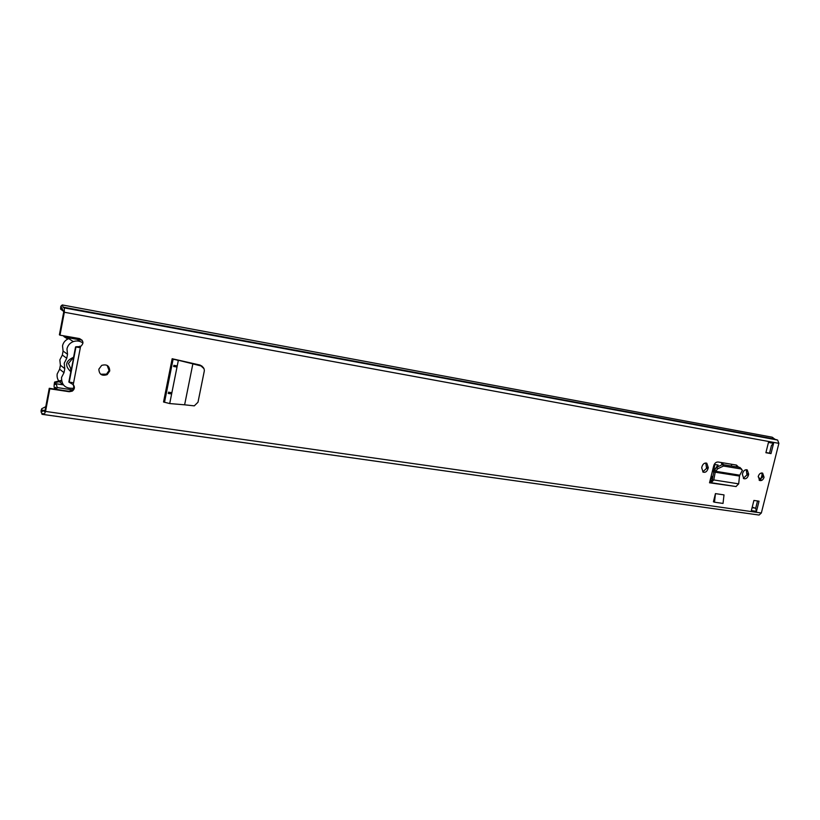 <?xml version="1.0" encoding="UTF-8"?>
<svg xmlns="http://www.w3.org/2000/svg" width="820" height="820" viewBox="0 0 820 820"><rect width="100%" height="100%" fill="white"/><g stroke="black" fill="none" stroke-linecap="round" stroke-linejoin="round"><path stroke-width="1.23" d="M203.995 368.662L200.592 365.556L192.741 363.772M184.623 404.813L169.709 403.563L163.539 401.995L172.159 358.729L192.864 363.844L184.623 404.813L194.289 405.859L197.999 402.22L204.313 370.937C204.395 368.395 203.186 366.694 200.695 365.853L200.592 365.556M701.694 467.8L703.119 472.125C705.323 472.771 706.932 471.674 707.967 468.825L708.275 467.595L706.799 463.238C704.616 462.634 703.017 463.741 701.992 466.57L701.694 467.8M742.377 474.401L743.781 478.644C745.862 479.208 747.389 478.121 748.373 475.374L748.68 474.175L747.235 469.901C745.175 469.378 743.658 470.475 742.684 473.191L742.377 474.401M98.851 369.184C99.189 374.473 101.957 376.288 107.164 374.627L109.747 370.958C109.501 365.822 106.815 363.957 101.68 365.382L98.851 369.184M758.285 476.358L759.638 480.479C761.626 481.002 763.102 479.936 764.045 477.291L762.661 473.15C760.683 472.658 759.217 473.734 758.285 476.358M759.033 501.194L756.481 511.342L751.356 510.614L753.908 500.436L759.033 501.194M765.89 452.712L768.463 442.431L773.567 443.364L770.995 453.614L765.89 452.712M59.993 335.175L59.399 334.785L63.734 311.907L61.777 307.848L60.588 309.099L60.782 306.413L62.279 304.948L63.191 307.305L64.278 307.91L64.339 312.256L59.993 335.175L79.376 338.547C83.64 340.659 84.04 343.334 80.555 346.553L75.993 346.757M69.198 382.294L73.257 384.631C75.04 387.06 74.702 389.223 72.242 391.14L69.208 391.724L49.825 388.793L45.53 411.425L44.188 414.582L43.05 413.505L42.025 414.315L41 410.953L41.728 408.729L41.154 412.296M62.279 304.948L772.235 437.214L774.961 439.274L777.606 440.053L778.887 443.353L761.349 512.992L759.074 515.042L44.188 414.582M734.658 486.332L709.525 482.785L710.161 480.212L711.842 480.479L710.294 480.233M738.656 467.226L736.473 465.073L718.115 462.008C716.044 461.937 714.579 463.187 713.728 465.77L710.161 480.212M714.486 502.199L713.42 501.799L715.45 493.619L723.998 494.89L723.035 503.429L714.486 502.199L715.45 493.619M172.159 358.729L192.485 363.526M202.13 366.232L199.967 365.043L174.998 359.375M107.143 365.392L109.07 370.507L106.498 374.156L100.665 374.217M761.688 472.966L762.6 476.809L759.176 480.192M757.526 500.969L755.681 508.328L756.481 511.342M773.567 443.364L771.476 445.434L769.539 453.163L765.931 452.517M72.939 384.477C74.384 386.856 73.944 388.905 71.637 390.638L68.603 391.222L49.261 388.29L44.977 410.871L44.639 411.66L43.501 410.605L42.466 411.414L41.892 410.082L45.038 410.533M746.251 469.696L746.938 474.882L743.351 478.378M705.774 463.003L706.563 468.333L702.76 471.889M736.042 465.001L737.282 467M79.929 346.142L80.555 346.553L73.257 384.631M49.261 388.29L49.825 388.793M754.359 514.386L42.025 414.315M45.776 406.669L41.728 408.729M60.588 309.099L63.796 311.487M770.995 453.614L769.539 453.163M752.914 507.385L755.681 508.328M68.921 381.638L75.768 346.952M709.525 482.785L710.438 480.253L713.779 479.946L711.186 482.703L709.997 482.375M735.981 486.526L738.687 483.851L713.779 479.946L715.224 472.166L715.665 471.295L739.763 475.19L739.507 476.071L713.738 471.971L712.303 479.741M713.738 471.971L714.722 469.788L715.665 471.295L717.736 468.763L716.782 467.256L714.722 469.788M739.763 475.19L742.397 470.331L740.86 468.917L723.455 466.047L717.736 468.763M741.649 469.204L739.886 467.431L722.492 464.54L716.782 467.256M738.687 483.851L739.507 476.071M172.282 358.914L163.713 401.882L172.282 358.914L174.322 359.252M192.854 363.895L200.695 365.853M192.864 363.844L192.095 363.434M169.709 403.563L178.288 360.646L177.284 360.185M73.605 388.219C65.528 388.834 61.5 385.256 61.531 377.466L64.011 372.659L59.634 369.215L57.185 373.951C56.621 378.604 58.497 381.987 62.802 384.088M82.974 343.026C80.022 340.915 76.793 340.443 73.287 341.602C69.864 342.986 67.752 345.425 66.963 348.92L67.527 354.25L66.758 358.289L64.237 363.209L64.78 368.631L64.011 372.659M70.417 338.168L68.757 338.619C65.385 339.982 63.304 342.381 62.525 345.825L63.078 351.073L62.33 355.05L59.85 359.898L60.393 365.238L59.634 369.215M79.755 341.397L77.316 339.367M73.575 357.284L68.429 363.506L70.623 368.385L70.817 371.716C64.472 365.73 65.395 360.923 73.575 357.284L75.563 346.911L79.273 347.547M70.817 371.716L68.849 382.048L72.56 382.622M56.242 389.346L55.606 387.347L54.571 388.065C53.997 387.614 53.935 385.943 54.407 383.053L54.591 382.069L61.438 380.357M64.185 335.913L64.042 336.651L63.386 335.769M714.251 464.417L718.125 465.053L715.932 468.302M713.923 471.285L713.461 471.961L713.021 468.62M64.042 336.651L67.732 339.06M61.561 381.095L55.299 382.663L54.591 382.069M56.406 389.377L57.236 387.563L56.18 383.76L55.145 384.488L55.299 382.663M64.708 335.995L65.508 337.317L66.697 336.343M57.236 387.563L72.58 389.9M713.42 471.623L717.869 465.012M731.758 464.284L731.327 466.006M723.271 464.673L722.604 462.757M711.063 476.563L712.836 476.851M712.887 476.584L711.124 476.307M721.323 462.541L721.918 464.509M759.105 480.12L759.822 478.234L759.258 478.603L758.213 476.697M762.374 473.847L760.806 479.587M762.702 476.287L762.364 477.527M45.53 411.425L761.349 512.992M64.339 312.256L778.887 443.353M68.603 391.222L69.208 391.724M62.207 308.484L61.162 308.289L61.346 305.604M63.13 307.131L774.777 439.12M63.191 307.305L774.961 439.274M64.278 307.91L777.606 440.053M43.614 410.666L44.977 410.861M755.333 508.144L752.094 507.672M748.373 475.374L746.938 474.882M748.68 474.175L747.235 473.683M707.967 468.825L706.563 468.333M708.275 467.595L706.86 467.103M711.022 482.662L711.555 480.551M723.527 466.057L722.574 464.55M740.86 468.917L739.886 467.431M164.461 402.312L173.04 359.293L175.746 359.744M60.393 365.238L64.78 368.631M63.078 351.073L67.527 354.25M66.758 358.289L62.33 355.05M55.114 383.657L55.955 383.78M55.022 387.757L56.037 387.911M713.748 471.11L714.804 464.509M714.138 464.632L713.236 470.249M710.796 477.629L712.641 477.916M710.571 478.562L712.467 478.859M168.182 393.415L171.636 393.959M168.428 392.185L171.882 392.729M173.563 366.468L177.017 367.042M173.789 365.341L177.243 365.925M176.044 359.857L180.431 360.605M759.822 478.234L758.93 477.937M107.164 374.627L106.498 374.156M72.242 391.14L71.637 390.638M43.501 410.605L44.987 410.81M75.952 346.983L69.228 382.11M706.799 463.238L706.235 463.054M736.145 486.567L711.186 482.703M173.082 359.314L164.502 402.333M73.287 341.602L68.757 338.619M54.571 388.065L56.139 388.301M56.18 383.76L63.355 384.867M65.508 337.317L82.123 340.197"/></g></svg>
